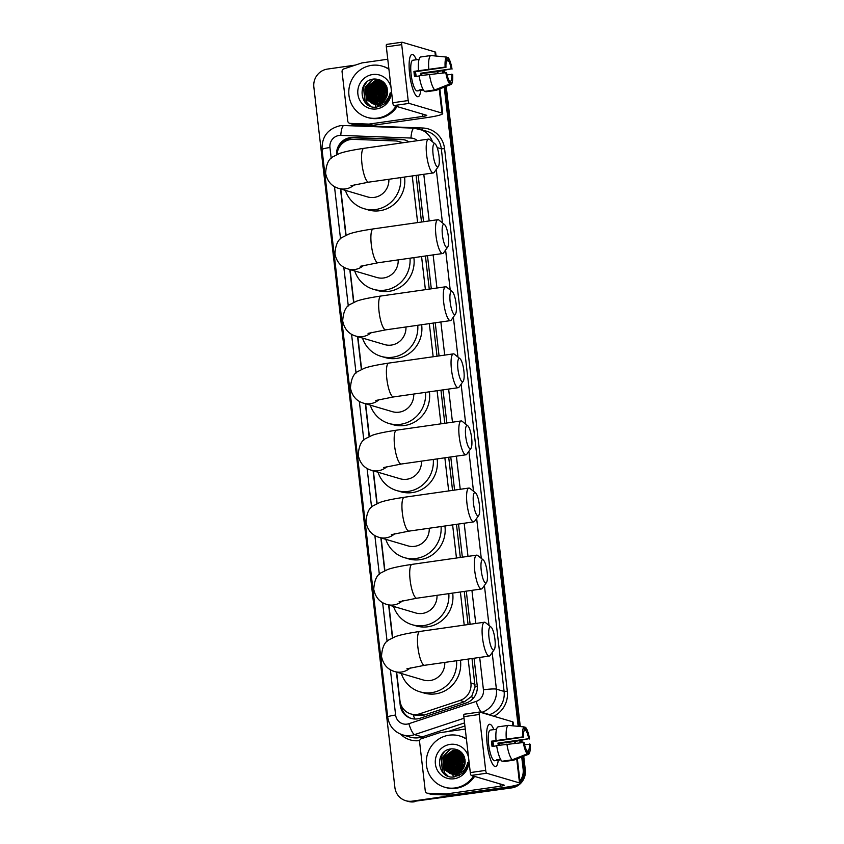 <?xml version="1.0" encoding="UTF-8"?>
<svg xmlns="http://www.w3.org/2000/svg" width="844" height="844" viewBox="0 0 844 844"><rect width="100%" height="100%" fill="white"/><g stroke="black" fill="none" stroke-linecap="round" stroke-linejoin="round"><path stroke-width="1.27" d="M402.071 142.879A16.015 15.456 -73.6 0 0 398.938 141.539A16.015 15.456 -73.6 0 0 395.266 140.937L353.372 139.365A16.015 15.456 -73.6 0 0 350.671 139.503A16.015 15.456 -73.6 0 0 337.041 154.494M414.984 715.163L424.216 715.058L464.4 701.765L471.733 696.3L475.066 686.91L472.007 658.52M468.072 624.56L464.242 591.433M460.318 557.473L456.477 524.346M452.553 490.385L448.713 457.258M444.788 423.298L440.958 390.16M437.023 356.2L433.194 323.073M429.258 289.112L425.429 255.985M421.504 222.025L416.103 175.394M396.648 672.13L399.961 700.763A16.015 15.456 -73.6 0 0 410.817 713.929A16.015 15.456 -73.6 0 0 419.827 713.771L460.001 700.467A16.015 15.456 -73.6 0 0 470.92 683.07L468.146 659.069M464.211 625.109L460.381 591.982M456.456 558.021L452.616 524.894M448.691 490.934L444.862 457.807M440.927 423.846L437.097 390.719M433.162 356.759L429.332 323.621M425.397 289.661L421.567 256.534M417.643 222.573L412.241 175.942M340.754 189.003L346.093 235.212M350.07 269.595L353.858 302.3M357.835 336.682L361.622 369.387M365.6 403.77L369.387 436.475M373.364 470.868L377.141 503.562M381.129 537.955L384.906 570.66M388.884 605.043L392.671 637.747M408.918 141.897A16.015 15.456 -73.6 0 0 404.751 139.925A16.015 15.456 -73.6 0 0 401.079 139.323L352.897 137.509A16.015 15.456 -73.6 0 0 350.197 137.646A16.015 15.456 -73.6 0 0 336.556 154.716M338.497 148.766A16.015 15.456 106.4 0 1 351.273 137.973A16.015 15.456 106.4 0 1 353.974 137.825L402.166 139.64A16.015 15.456 106.4 0 1 405.289 140.093M514.576 785.627A16.015 15.456 106.4 0 1 509.586 787.241L412.115 801.167A16.015 15.456 106.4 0 1 405.753 800.703A16.015 15.456 106.4 0 1 394.897 787.536L313.852 87.101A16.015 15.456 106.4 0 1 327.409 69.081L355.313 65.104M521.729 756.984L523.143 769.222A16.015 15.456 106.4 0 1 519.936 781.048M442.33 70.79L442.562 72.732M444.229 87.143L518.184 726.336M519.841 740.631L520.062 742.572M523.723 756.192L525.306 769.865A16.015 15.456 106.4 0 1 511.749 787.885L413.201 801.484A16.015 15.456 106.4 0 1 406.829 801.019A16.015 15.456 106.4 0 0 413.201 801.484L510.662 787.558L412.115 801.167M525.306 769.865L524.229 769.538A16.015 15.456 106.4 0 1 520.104 782.483A16.015 15.456 106.4 0 0 524.229 769.538L522.721 756.583L524.229 769.538L523.143 769.222M517.383 784.888A16.015 15.456 106.4 0 1 510.662 787.558A16.015 15.456 106.4 0 0 517.383 784.888M443.353 70.611L443.585 72.616L443.353 70.611M445.221 86.742L519.239 726.441L445.221 86.742M520.864 740.452L521.086 742.456L520.864 740.452M340.48 188.919L345.85 235.328M349.806 269.521L353.615 302.416M357.571 336.608L361.38 369.503M365.336 403.696L369.144 436.591M373.101 470.783L376.899 503.678M380.855 537.871L384.664 570.776M388.62 604.969L392.428 637.864M396.385 672.056L400.225 705.246A16.015 15.456 -73.6 0 0 411.081 718.413A16.015 15.456 -73.6 0 0 420.09 718.255L466.299 702.957A16.015 15.456 -73.6 0 0 477.208 685.56L474.043 658.236M470.119 624.275L466.289 591.138M462.354 557.177L458.524 524.05M454.589 490.09L450.759 456.963M446.835 423.002L442.994 389.875M439.07 355.915L435.23 322.788M431.305 288.827L427.475 255.69M423.54 221.729L418.149 175.098M411.619 718.571A16.015 15.456 106.4 0 1 401.311 705.605M414.277 801.8A16.015 15.456 106.4 0 1 407.916 801.346L405.753 800.703M444.377 70.432L444.619 72.489M446.223 86.352L520.294 726.547M521.887 740.272L522.119 742.33M409.625 73.977A21.364 5.159 -98.1 0 1 410.11 56.812A21.364 5.159 -98.1 0 1 416.366 59.766A21.364 5.159 -98.1 0 0 412.009 54.427A21.364 5.159 -98.1 0 0 409.625 73.977A21.364 5.159 -98.1 0 0 415.554 94.971A21.364 5.159 -98.1 0 0 420.745 90.371A21.364 5.159 -98.1 0 1 418.054 96.722A21.364 5.159 -98.1 0 1 409.625 73.977M368.744 124.089A2.669 2.574 -73.6 0 0 369.197 124.068L373.248 125.271A2.669 2.574 106.4 0 1 372.805 125.292L368.744 124.089L350.186 123.393A2.669 2.574 -73.6 0 1 347.77 121.103L342.063 71.782A2.669 2.574 -73.6 0 1 343.877 68.881L361.675 62.994A2.669 2.574 -73.6 0 1 362.118 62.889L387.755 59.228M373.248 125.271L426.895 117.611A21.364 2.279 173.4 0 0 442.699 113.56A21.364 2.279 173.4 0 0 442.003 113.085L409.161 103.39L393.779 105.584L426.61 115.28A5.338 0.57 -6.6 0 1 426.79 115.396A5.338 0.57 -6.6 0 1 422.833 116.409L369.197 124.068M372.805 125.292L354.237 124.595A2.669 2.574 106.4 0 1 353.625 124.49L349.574 123.298M436.053 56.042L435.62 52.37A21.364 2.279 173.4 0 0 434.924 51.895L402.082 42.211A2.669 0.644 81.9 0 0 402.018 42.2A2.669 0.644 81.9 0 0 401.712 44.648L386.33 46.842A2.669 0.644 -98.1 0 1 386.626 44.394A2.669 0.644 -98.1 0 1 386.7 44.405L401.944 42.221M393.779 105.584A2.669 0.644 -98.1 0 1 392.798 102.746L408.19 100.552L401.712 44.648M408.19 100.552A2.669 0.644 81.9 0 0 409.161 103.39M392.798 102.746L386.33 46.842M415.702 76.466A10.677 2.574 81.9 0 1 415.406 74.335A10.677 2.574 81.9 0 1 415.185 71.729L445.97 67.33A10.677 2.574 -98.1 0 1 447.035 60.325L446.655 57.086A13.884 3.355 -98.1 0 0 445.136 67.087L413.94 71.36A15.487 3.735 -98.1 0 0 414.193 73.977A15.487 3.735 -98.1 0 0 414.552 76.635L419.173 75.971M446.571 60.979L448.386 60.726A10.677 2.574 -98.1 0 1 451.202 68.87L420.417 73.27A10.677 2.574 81.9 0 1 420.766 75.506M415.343 71.698A10.677 2.574 -98.1 0 1 416.176 76.403M423.403 89.991L420.534 90.403A15.487 3.735 -98.1 0 1 420.301 90.466L417.221 90.899A15.487 3.735 -98.1 0 1 411.112 74.42A15.487 3.735 -98.1 0 1 412.843 60.24L415.923 59.808A15.487 3.735 -98.1 0 1 416.155 59.797M420.301 90.466A15.487 3.735 -98.1 0 1 419.173 90.002L423.076 89.443M421.916 75.338A15.487 3.735 -98.1 0 0 421.662 73.639L437.603 71.603L451.202 68.87M425.84 91.226L425.903 91.806L436.169 90.34L451.118 84.4L450.749 81.151L449.462 81.34M424.553 91.405A17.618 4.252 -98.1 0 1 419.141 75.738L446.582 72.605A10.677 2.574 -98.1 0 0 449.398 80.75L449.768 83.999L434.818 89.939L424.553 91.405M442.794 87.702L436.232 90.319A17.618 4.252 -98.1 0 1 436.169 90.34M434.818 89.939A17.618 4.252 -98.1 0 1 429.396 74.272M448.386 60.726L448.006 57.476L446.687 57.35M448.006 57.476A13.884 3.355 -98.1 0 1 452.036 69.124M447.035 74.831L452.648 74.399A13.884 3.355 -98.1 0 1 451.118 84.4M449.768 83.999A13.884 3.355 -98.1 0 1 445.748 72.362M451.814 74.145A10.677 2.574 -98.1 0 1 450.749 81.151M415.923 59.808A15.487 3.735 -98.1 0 0 415.691 59.871L419.035 59.386M418.529 70.463A17.618 4.252 -98.1 0 1 420.576 57.002L430.83 55.535L446.655 57.086M428.784 68.997A17.618 4.252 -98.1 0 1 430.83 55.535M445.97 67.33L445.136 67.087M415.185 71.729L413.94 71.36M421.662 73.639L420.417 73.27M420.534 90.403L420.46 89.823M375.97 107.104A24.033 23.178 106.4 0 1 375.211 104.477M375.211 104.445L374.599 104.192M375.084 103.854A24.033 23.178 106.4 0 1 374.936 103.031M374.873 102.63A24.033 23.178 106.4 0 1 374.673 100.869M374.609 99.518A24.033 23.178 106.4 0 1 375.274 93.346M375.685 91.827A24.033 23.178 106.4 0 1 378.597 85.55M379.146 84.748A24.033 23.178 106.4 0 1 380.359 83.166M380.665 82.817A24.033 23.178 106.4 0 1 381.34 82.058M395.984 106.239A26.702 25.753 106.4 0 1 377.658 118.097A26.702 25.753 106.4 0 1 367.056 117.337A26.702 25.753 106.4 0 1 348.888 89.875A26.702 25.753 106.4 0 1 371.56 65.357A26.702 25.753 106.4 0 1 382.174 66.117A26.702 25.753 106.4 0 1 388.926 69.282M397.07 106.555A26.702 25.753 106.4 0 1 378.745 118.413A26.702 25.753 106.4 0 1 368.132 117.654L367.056 117.337M380.549 80.897L375.854 80.581L366.212 87.892L367.309 99.729L372.858 103.791M373.713 104.023L379.04 104.55L384.801 101.829M384.22 82.828L380.327 80.834L375.422 80.454L365.79 87.765L366.876 99.603L372.637 103.728L376.413 104.139A12.069 11.637 106.4 0 0 387.628 91.321C386.647 83.24 382.163 79.146 374.166 79.009C355.894 80.233 359.639 110.131 376.888 107.04L384.769 103.717C387.997 100.805 389.801 97.176 390.213 92.819C388.398 100.077 384.104 103.886 377.321 104.223L376.413 104.139M381.393 81.203L377.563 81.087L367.931 88.398L369.028 100.236L373.723 103.991M381.182 81.119L377.141 80.961L367.499 88.272L368.596 100.109L373.512 103.949M382.216 81.573L379.283 81.594L369.651 88.905L370.738 100.742L374.62 104.118M382.005 81.467L378.851 81.467L369.218 88.778L370.316 100.615L374.398 104.086M383.018 82.005L381.003 82.1L371.36 89.411L372.457 101.248L375.538 104.16M382.817 81.889L380.57 81.974L370.938 89.285L372.025 101.122L375.316 104.16M383.798 82.512L382.712 82.606L373.08 89.918L374.177 101.755L376.487 104.139M383.609 82.374L382.29 82.48L372.647 89.791L373.744 101.628L376.245 104.15M384.484 83.102L374.799 90.424L375.886 102.261L377.468 104.034M384.337 82.944L374.367 90.297L375.464 102.135L377.215 104.065M372.637 103.728L377.352 104.223M373.934 104.076L374.567 104.297M374.356 104.234L379.473 104.677M374.831 104.213L375.443 104.498M375.654 104.582L376.287 104.804M375.432 104.529L381.182 105.183M376.076 104.74L380.76 105.057M375.738 104.287L376.34 104.624M376.54 104.719L381.752 105.648M377.373 105.089L378.007 105.31M377.785 105.247L381.404 105.806M375.506 104.276L376.118 104.593M376.318 104.698L376.941 104.962M376.677 104.276L377.257 104.667M377.458 104.793L378.059 105.131M378.26 105.226L378.882 105.511M379.083 105.595L379.716 105.816M376.445 104.287L377.025 104.667M377.226 104.783L377.827 105.099M378.038 105.205L378.661 105.468M378.872 105.542L379.505 105.753M378.397 104.783L378.977 105.173M379.178 105.3L379.768 105.637M379.979 105.732L380.718 106.101M377.405 104.223L377.964 104.656M378.154 104.793L378.745 105.173M378.945 105.289L379.547 105.605M379.747 105.711L380.37 105.975M385.064 83.82L376.508 90.93L377.606 102.768L378.471 103.823M384.927 83.63L376.086 90.804L377.173 102.641L378.217 103.886M385.655 84.643L378.228 91.437L379.505 103.517M380.338 104.508L380.887 105.036M381.066 105.194L381.636 105.658M385.508 84.421L377.796 91.31L379.241 103.612M386.214 85.603L379.948 91.943L380.581 103.084M386.077 85.339L379.515 91.817L380.306 103.211M386.731 86.721L381.657 92.45L381.71 102.483M386.605 86.426L381.235 92.323L381.414 102.651M387.185 88.082L383.376 92.956L382.902 101.67M387.079 87.713L382.944 92.829L382.596 101.902M387.533 89.823L385.096 93.462L384.199 100.489M387.459 89.337L384.664 93.336L383.862 100.826M385.37 99.064A12.069 11.637 106.4 0 1 385.465 96.997L385.328 99.128M385.634 101.586L385.919 102.609M391.447 91.141A17.407 16.796 106.4 0 1 376.603 108.918A17.407 16.796 106.4 0 1 357.888 94.117A17.407 16.796 106.4 0 1 372.626 74.536A17.407 16.796 106.4 0 1 391.036 87.565M385.465 96.997L387.618 91.004M382.174 66.117L383.25 66.444A26.702 25.753 106.4 0 1 388.873 68.891M383.598 87.196L380.655 91.732L379.526 100.826M381.878 86.689L378.935 91.226L377.806 100.32M380.169 86.183L377.215 90.719L376.086 99.814M378.45 85.677L375.506 90.213L374.377 99.307M372.542 79.262L365.199 87.175L366.718 102.641L370.157 106.049M365.294 83.524L363.49 86.668L364.998 102.135L365.642 102.957M384.547 86.51L380.866 91.796L379.927 101.86M382.828 86.004L379.146 91.289L378.217 101.343M381.108 85.497L377.437 90.783L376.498 100.837M379.389 84.991L375.717 90.276L374.778 100.33M373.101 79.146L365.42 87.238L366.929 102.704L370.453 106.165M366.644 82.195L363.701 86.732L365.209 102.198L366.634 103.875M433.088 154.41A11.753 2.838 81.9 0 0 438.374 166.447A11.753 2.838 81.9 0 0 439.038 156.161A11.753 2.838 81.9 0 0 435.156 143.923A11.753 2.838 81.9 0 0 433.088 154.41M438.374 166.447L434.291 172.25A17.091 4.125 -98.1 0 1 433.352 172.936A17.091 4.125 -98.1 0 1 426.61 154.737A17.091 4.125 -98.1 0 1 428.52 139.102A17.091 4.125 -98.1 0 1 429.607 139.482L435.156 143.923M350.967 185.701L368.712 182.156A17.091 4.125 81.9 0 1 361.971 163.968A17.091 4.125 81.9 0 1 363.88 148.333C348.815 150.57 342.432 152.384 339.467 153.513L333.348 156.573C328.78 158.619 326.195 164.19 325.605 173.284C327.272 181.333 331.671 186.387 338.782 188.423L367.52 196.905A17.091 16.479 -73.6 0 0 374.303 197.39A17.091 16.479 -73.6 0 0 388.862 179.287M400.678 177.599A29.371 28.327 106.4 0 1 375.707 209.523A29.371 28.327 106.4 0 1 364.038 208.679A29.371 28.327 106.4 0 1 345.418 190.385M404.54 177.04A29.371 28.327 106.4 0 1 379.768 210.726A29.371 28.327 106.4 0 1 368.089 209.882L364.038 208.679M442.414 235.001A11.753 2.838 81.9 0 0 447.689 247.039A11.753 2.838 81.9 0 0 448.364 236.753A11.753 2.838 81.9 0 0 444.471 224.515A11.753 2.838 81.9 0 0 442.414 235.001M447.689 247.039L443.617 252.841A17.091 4.125 -98.1 0 1 442.667 253.527A17.091 4.125 -98.1 0 1 435.937 235.328A17.091 4.125 -98.1 0 1 437.836 219.693A17.091 4.125 -98.1 0 1 438.933 220.073L444.471 224.515M360.293 266.293L378.038 262.758A17.091 4.125 81.9 0 1 371.297 244.56A17.091 4.125 81.9 0 1 373.206 228.924C358.141 231.161 351.758 232.976 348.794 234.105L342.675 237.164C338.106 239.211 335.522 244.781 334.931 253.875C336.598 261.925 340.997 266.978 348.108 269.014L376.846 277.497A17.091 16.479 -73.6 0 0 383.63 277.982A17.091 16.479 -73.6 0 0 398.189 259.878M410.005 258.19A29.371 28.327 106.4 0 1 385.033 290.114A29.371 28.327 106.4 0 1 373.364 289.27A29.371 28.327 106.4 0 1 354.744 270.977M413.866 257.642A29.371 28.327 106.4 0 1 389.095 291.317A29.371 28.327 106.4 0 1 377.416 290.473L373.364 289.27M450.179 302.089A11.753 2.838 81.9 0 0 455.454 314.126A11.753 2.838 81.9 0 0 456.119 303.84A11.753 2.838 81.9 0 0 452.236 291.602A11.753 2.838 81.9 0 0 450.179 302.089M455.454 314.126L451.371 319.939A17.091 4.125 -98.1 0 1 450.432 320.614A17.091 4.125 -98.1 0 1 443.691 302.416A17.091 4.125 -98.1 0 1 445.6 286.781A17.091 4.125 -98.1 0 1 446.698 287.171L452.236 291.602M368.058 333.38L385.803 329.846A17.091 4.125 81.9 0 1 379.061 311.647A17.091 4.125 81.9 0 1 380.971 296.012C365.906 298.248 359.523 300.074 356.548 301.202L350.429 304.251C345.861 306.298 343.286 311.869 342.685 320.963C344.363 329.012 348.751 334.066 355.873 336.102L384.6 344.584A17.091 16.479 -73.6 0 0 391.394 345.069A17.091 16.479 -73.6 0 0 405.953 326.966M417.759 325.278A29.371 28.327 106.4 0 1 392.798 357.202A29.371 28.327 106.4 0 1 381.129 356.368A29.371 28.327 106.4 0 1 362.509 338.064M421.631 324.729A29.371 28.327 106.4 0 1 396.849 358.405A29.371 28.327 106.4 0 1 385.18 357.561L381.129 356.368M457.933 369.176A11.753 2.838 81.9 0 0 463.219 381.214A11.753 2.838 81.9 0 0 463.883 370.927A11.753 2.838 81.9 0 0 460.001 358.689A11.753 2.838 81.9 0 0 457.933 369.176M463.219 381.214L459.136 387.027A17.091 4.125 -98.1 0 1 458.197 387.702A17.091 4.125 -98.1 0 1 451.456 369.514A17.091 4.125 -98.1 0 1 453.365 353.868A17.091 4.125 -98.1 0 1 454.462 354.258L460.001 358.689M375.823 400.467L393.557 396.933A17.091 4.125 81.9 0 1 386.816 378.745A17.091 4.125 81.9 0 1 388.725 363.099C373.67 365.346 367.288 367.161 364.313 368.29L358.194 371.339C353.625 373.386 351.051 378.967 350.45 388.061C352.127 396.11 356.516 401.153 363.637 403.189L392.365 411.672A17.091 16.479 -73.6 0 0 399.159 412.167A17.091 16.479 -73.6 0 0 413.718 394.053M425.524 392.365A29.371 28.327 106.4 0 1 400.562 424.3A29.371 28.327 106.4 0 1 388.894 423.456A29.371 28.327 106.4 0 1 370.273 405.152M429.396 391.816A29.371 28.327 106.4 0 1 404.614 425.492A29.371 28.327 106.4 0 1 392.945 424.648L388.894 423.456M465.698 436.264A11.753 2.838 81.9 0 0 470.984 448.312A11.753 2.838 81.9 0 0 471.648 438.025A11.753 2.838 81.9 0 0 467.766 425.777A11.753 2.838 81.9 0 0 465.698 436.264M470.984 448.312L466.901 454.114A17.091 4.125 -98.1 0 1 465.962 454.789A17.091 4.125 -98.1 0 1 459.22 436.601A17.091 4.125 -98.1 0 1 461.13 420.956A17.091 4.125 -98.1 0 1 462.217 421.346L467.766 425.777M383.587 467.555L401.322 464.021A17.091 4.125 81.9 0 1 394.581 445.832A17.091 4.125 81.9 0 1 396.49 430.187C381.435 432.434 375.052 434.249 372.077 435.377L365.958 438.426C361.39 440.484 358.805 446.054 358.215 455.148C359.882 463.198 364.281 468.241 371.402 470.287L400.13 478.759A17.091 16.479 -73.6 0 0 406.924 479.255A17.091 16.479 -73.6 0 0 421.472 461.14M433.288 459.452A29.371 28.327 106.4 0 1 408.327 491.387A29.371 28.327 106.4 0 1 396.648 490.543A29.371 28.327 106.4 0 1 378.028 472.239M437.15 458.904A29.371 28.327 106.4 0 1 412.378 492.579A29.371 28.327 106.4 0 1 400.71 491.736L396.648 490.543M473.463 503.351A11.753 2.838 81.9 0 0 478.748 515.399A11.753 2.838 81.9 0 0 479.413 505.113A11.753 2.838 81.9 0 0 475.531 492.864A11.753 2.838 81.9 0 0 473.463 503.351M478.748 515.399L474.666 521.202A17.091 4.125 -98.1 0 1 473.727 521.877A17.091 4.125 -98.1 0 1 466.985 503.689A17.091 4.125 -98.1 0 1 468.895 488.054A17.091 4.125 -98.1 0 1 469.981 488.433L475.531 492.864M391.342 534.642L409.087 531.108A17.091 4.125 81.9 0 1 402.345 512.92A17.091 4.125 81.9 0 1 404.255 497.274C389.189 499.521 382.807 501.336 379.842 502.465L373.723 505.514C369.155 507.571 366.57 513.141 365.979 522.236C367.646 530.285 372.046 535.328 379.156 537.375L407.895 545.857A17.091 16.479 -73.6 0 0 414.678 546.342A17.091 16.479 -73.6 0 0 429.237 528.238M441.053 526.55A29.371 28.327 106.4 0 1 416.081 558.475A29.371 28.327 106.4 0 1 404.413 557.631A29.371 28.327 106.4 0 1 385.792 539.327M444.915 525.991A29.371 28.327 106.4 0 1 420.143 559.667A29.371 28.327 106.4 0 1 408.464 558.834L404.413 557.631M481.228 570.449A11.753 2.838 81.9 0 0 486.503 582.487A11.753 2.838 81.9 0 0 487.167 572.2A11.753 2.838 81.9 0 0 483.285 559.962A11.753 2.838 81.9 0 0 481.228 570.449M486.503 582.487L482.42 588.289A17.091 4.125 -98.1 0 1 481.481 588.975A17.091 4.125 -98.1 0 1 474.739 570.776A17.091 4.125 -98.1 0 1 476.649 555.141A17.091 4.125 -98.1 0 1 477.746 555.521L483.285 559.962M399.106 601.74L416.852 598.206A17.091 4.125 81.9 0 1 410.11 580.007A17.091 4.125 81.9 0 1 412.02 564.372C396.954 566.609 390.572 568.423 387.607 569.552L381.488 572.612C376.92 574.659 374.335 580.229 373.744 589.323C375.411 597.373 379.8 602.426 386.921 604.462L415.659 612.944A17.091 16.479 -73.6 0 0 422.443 613.43A17.091 16.479 -73.6 0 0 437.002 595.326M448.818 593.638A29.371 28.327 106.4 0 1 423.846 625.562A29.371 28.327 106.4 0 1 412.178 624.718A29.371 28.327 106.4 0 1 393.557 606.425M452.679 593.089A29.371 28.327 106.4 0 1 427.908 626.765A29.371 28.327 106.4 0 1 416.229 625.921L412.178 624.718M488.992 637.536A11.753 2.838 81.9 0 0 494.267 649.574A11.753 2.838 81.9 0 0 494.932 639.288A11.753 2.838 81.9 0 0 491.05 627.05A11.753 2.838 81.9 0 0 488.992 637.536M494.267 649.574L490.185 655.387A17.091 4.125 -98.1 0 1 489.246 656.062A17.091 4.125 -98.1 0 1 482.504 637.864A17.091 4.125 -98.1 0 1 484.414 622.228A17.091 4.125 -98.1 0 1 485.511 622.619L491.05 627.05M406.871 668.828L424.606 665.294A17.091 4.125 81.9 0 1 417.875 647.095A17.091 4.125 81.9 0 1 419.784 631.46C404.719 633.696 398.336 635.521 395.361 636.65L389.242 639.699C384.674 641.746 382.1 647.316 381.499 656.41C383.176 664.471 387.565 669.514 394.686 671.55L423.414 680.032A17.091 16.479 -73.6 0 0 430.208 680.517A17.091 16.479 -73.6 0 0 444.767 662.413M456.572 660.725A29.371 28.327 106.4 0 1 431.611 692.65A29.371 28.327 106.4 0 1 419.943 691.816A29.371 28.327 106.4 0 1 401.322 673.512M460.444 660.177A29.371 28.327 106.4 0 1 435.662 693.852A29.371 28.327 106.4 0 1 423.994 693.008L419.943 691.816M487.125 743.817A21.364 5.159 -98.1 0 1 487.61 726.652A21.364 5.159 -98.1 0 1 493.877 729.617A21.364 5.159 -98.1 0 0 489.52 724.268A21.364 5.159 -98.1 0 0 487.125 743.817A21.364 5.159 -98.1 0 0 493.065 764.812A21.364 5.159 -98.1 0 0 498.245 760.212A21.364 5.159 -98.1 0 1 495.555 766.563A21.364 5.159 -98.1 0 1 487.125 743.817M446.254 793.94A2.669 2.574 -73.6 0 0 446.698 793.909L450.759 795.111A2.669 2.574 106.4 0 1 450.306 795.132L446.254 793.94L427.686 793.233A2.669 2.574 -73.6 0 1 425.271 790.944L419.563 741.623A2.669 2.574 -73.6 0 1 421.388 738.722L439.186 732.835A2.669 2.574 -73.6 0 1 439.618 732.729L465.266 729.068M450.759 795.111L504.395 787.452A21.364 2.279 173.4 0 0 520.21 783.401A21.364 2.279 173.4 0 0 519.503 782.926L486.671 773.231L471.279 775.425L504.121 785.12A5.338 0.57 -6.6 0 1 504.29 785.236A5.338 0.57 -6.6 0 1 500.344 786.249L446.698 793.909M450.306 795.132L431.748 794.436A2.669 2.574 106.4 0 1 431.136 794.331L427.075 793.138M513.553 725.882L513.131 722.211A21.364 2.279 173.4 0 0 512.424 721.736L479.592 712.051A2.669 0.644 81.9 0 0 479.519 712.041A2.669 0.644 81.9 0 0 479.223 714.488L463.831 716.683A2.669 0.644 -98.1 0 1 464.126 714.235A2.669 0.644 -98.1 0 1 464.2 714.246L479.445 712.062M471.279 775.425A2.669 0.644 -98.1 0 1 470.298 772.587L485.69 770.393L479.223 714.488M485.69 770.393A2.669 0.644 81.9 0 0 486.671 773.231M470.298 772.587L463.831 716.683M493.212 746.307A10.677 2.574 81.9 0 1 492.907 744.176A10.677 2.574 81.9 0 1 492.696 741.57L523.47 737.171A10.677 2.574 -98.1 0 1 524.535 730.165L524.156 726.927A13.884 3.355 -98.1 0 0 522.636 736.928L491.451 741.201A15.487 3.735 -98.1 0 0 491.693 743.817A15.487 3.735 -98.1 0 0 492.063 746.476L496.673 745.811M524.071 730.82L525.886 730.566A10.677 2.574 -98.1 0 1 528.703 738.711L497.928 743.11A10.677 2.574 81.9 0 1 498.266 745.347M492.843 741.538A10.677 2.574 -98.1 0 1 493.677 746.244M500.903 759.832L498.034 760.244A15.487 3.735 -98.1 0 1 497.802 760.307L494.721 760.739A15.487 3.735 -98.1 0 1 488.613 744.26A15.487 3.735 -98.1 0 1 490.343 730.081L493.423 729.649A15.487 3.735 -98.1 0 1 493.666 729.638M497.802 760.307A15.487 3.735 -98.1 0 1 496.683 759.843L500.587 759.284M499.416 745.178A15.487 3.735 -98.1 0 0 499.173 743.48L515.104 741.443L528.703 738.711M503.341 761.066L503.414 761.647L513.669 760.18L528.629 754.241L528.249 750.991L526.962 751.181M502.053 761.246A17.618 4.252 -98.1 0 1 496.641 745.579L524.082 742.446A10.677 2.574 -98.1 0 0 526.899 750.59L527.278 753.84L512.319 759.779L502.053 761.246M512.319 759.779A17.618 4.252 -98.1 0 1 506.896 744.113M525.886 730.566L525.506 727.317L524.187 727.19M525.506 727.317A13.884 3.355 -98.1 0 1 529.536 738.964M524.546 744.672L530.148 744.239A13.884 3.355 -98.1 0 1 528.629 754.241M527.278 753.84A13.884 3.355 -98.1 0 1 523.248 742.203M529.315 743.986A10.677 2.574 -98.1 0 1 528.249 750.991M493.423 729.649A15.487 3.735 -98.1 0 0 493.191 729.712L496.536 729.237M496.029 740.304A17.618 4.252 -98.1 0 1 498.076 726.842L508.341 725.376L524.156 726.927M506.294 738.838A17.618 4.252 -98.1 0 1 508.341 725.376M523.47 737.171L522.636 736.928M492.696 741.57L491.451 741.201M499.173 743.48L497.928 743.11M498.034 760.244L497.96 759.663M453.471 776.944A24.033 23.178 106.4 0 1 452.722 774.317M452.584 773.695A24.033 23.178 106.4 0 1 452.437 772.872M452.373 772.471A24.033 23.178 106.4 0 1 452.184 770.709M452.12 769.359A24.033 23.178 106.4 0 1 452.774 763.187M453.186 761.668A24.033 23.178 106.4 0 1 456.108 755.401M456.646 754.589A24.033 23.178 106.4 0 1 457.859 753.006M458.165 752.658A24.033 23.178 106.4 0 1 458.851 751.899M473.495 776.079A26.702 25.753 106.4 0 1 455.169 787.937A26.702 25.753 106.4 0 1 444.556 787.178A26.702 25.753 106.4 0 1 426.389 759.716A26.702 25.753 106.4 0 1 449.061 735.198A26.702 25.753 106.4 0 1 459.674 735.957A26.702 25.753 106.4 0 1 466.426 739.122M474.571 776.396A26.702 25.753 106.4 0 1 456.245 788.254A26.702 25.753 106.4 0 1 445.643 787.494L444.556 787.178M458.049 750.738L453.355 750.421L443.722 757.733L444.809 769.57L450.358 773.631M458.893 751.044L455.074 750.928L445.432 758.239L446.529 770.076L451.856 774.075L456.541 774.391L462.312 771.669M461.731 752.669L457.838 750.675L452.922 750.295L443.29 757.606L444.387 769.443L450.137 773.568L453.914 773.98A12.069 11.637 106.4 0 0 465.128 761.161C464.158 753.08 459.674 748.987 451.677 748.85C433.405 750.073 437.15 779.972 454.388 776.881L462.269 773.558C465.498 770.646 467.312 767.017 467.713 762.659C465.909 769.918 461.605 773.726 454.821 774.064L453.914 773.98M458.682 750.96L454.642 750.801L445.01 758.112L446.096 769.95L451.012 773.79M459.716 751.413L456.783 751.434L447.151 758.745L448.248 770.583L452.131 773.959M459.516 751.308L456.361 751.308L446.719 758.619L447.816 770.456L451.899 773.927M460.518 751.846L458.503 751.941L448.871 759.252L449.957 771.089L453.049 774.001M460.318 751.73L458.07 751.814L448.438 759.125L449.536 770.962L452.817 774.001M461.309 752.352L460.223 752.447L450.58 759.758L451.677 771.595L453.988 773.98M461.109 752.215L459.79 752.32L450.158 759.632L451.245 771.469L453.755 773.99M461.984 752.943L452.3 760.265L453.397 772.102L454.969 773.874M461.837 752.785L451.867 760.138L452.964 771.975L454.716 773.906M450.137 773.568L454.853 774.064M451.445 773.916L452.078 774.138M451.856 774.075L456.973 774.518M452.331 774.053L452.943 774.338M453.154 774.423L453.787 774.644M452.933 774.37L458.682 775.024M452.11 774.032L452.732 774.296M453.576 774.581L458.26 774.897M453.239 774.127L453.84 774.465M454.051 774.56L454.663 774.845M454.874 774.929L455.507 775.151M454.652 774.876L458.904 775.647M453.017 774.117L453.618 774.433M453.819 774.539L454.441 774.803M455.296 775.087L459.263 775.488M454.177 774.117L454.758 774.507M454.958 774.634L455.56 774.971M455.76 775.066L457.005 775.594M456.593 775.436L457.226 775.657M453.945 774.127L454.526 774.507M454.726 774.623L455.338 774.94M455.538 775.045L456.161 775.309M455.897 774.623L456.477 775.014M456.678 775.14L457.279 775.478M457.48 775.573L458.092 775.858M454.905 774.064L455.465 774.497M455.654 774.634L456.245 775.014M456.446 775.13L457.047 775.446M457.258 775.552L457.881 775.815M462.575 753.66L454.019 760.771L455.106 772.608L455.971 773.674M462.428 753.47L453.587 760.644L454.684 772.482L455.718 773.726M463.156 754.483L455.728 761.277L457.005 773.357M457.849 774.349L458.387 774.876M458.577 775.035L459.136 775.499M463.008 754.262L455.306 761.151L456.741 773.452M463.715 755.443L457.448 761.784L458.081 772.925M463.578 755.19L457.015 761.657L457.807 773.051M464.232 756.562L459.168 762.29L459.21 772.323M464.105 756.266L458.735 762.164L458.925 772.492M464.696 757.923L460.877 762.797L460.402 771.511M464.58 757.553L460.455 762.67L460.096 771.743M465.033 759.663L462.596 763.303L461.71 770.329M464.96 759.178L462.164 763.176L461.362 770.667M462.871 768.905A12.069 11.637 106.4 0 1 462.966 766.837L462.828 768.968M463.134 771.427L463.419 772.45M468.958 760.982A17.407 16.796 106.4 0 1 454.104 778.759A17.407 16.796 106.4 0 1 435.388 763.957A17.407 16.796 106.4 0 1 450.126 744.376A17.407 16.796 106.4 0 1 468.547 757.406M462.966 766.837L465.128 760.845M459.674 735.957L460.761 736.284A26.702 25.753 106.4 0 1 466.384 738.732M461.098 757.036L458.155 761.583L457.026 770.667M459.379 756.53L456.435 761.066L455.306 770.161M457.67 756.024L454.726 760.56L453.597 769.654M455.95 755.517L453.006 760.054L451.878 769.148M450.052 749.103L442.71 757.015L444.218 772.482L447.658 775.889M442.794 753.365L440.99 756.509L442.499 771.975L443.142 772.798M462.048 756.351L458.366 761.647L457.437 771.701M460.328 755.844L456.657 761.13L455.718 771.194M458.608 755.338L454.937 760.623L453.998 770.678M456.899 754.831L453.217 760.117L452.289 770.171M450.601 748.987L442.921 757.079L444.429 772.545L447.953 776.005M444.144 752.036L441.201 756.572L442.72 772.038L444.134 773.716M414.784 719.014A16.015 3.513 -108.3 0 1 413.138 714.615M477.293 686.615A16.015 1.709 173.4 0 0 475.066 686.91M347.601 140.273A16.015 4.104 -87.8 0 1 347.865 138.859M472.703 698.906A16.015 3.513 -108.3 0 1 471.733 696.3M402.82 708.221A16.015 1.709 173.4 0 0 401.892 708.38M474.982 684.262L470.92 683.07M464.4 701.765L460.001 700.467M424.216 715.058L419.827 713.771M417.369 140.695A10.677 10.297 -73.6 0 0 410.975 138.047L340.797 135.399A10.677 10.297 -73.6 0 0 329.951 147.51L331.207 158.292M340.797 135.399A10.677 2.732 -87.8 0 1 343.898 125.524L340.185 125.714C327.799 128.742 321.754 136.686 322.049 149.536A10.677 1.139 -6.6 0 1 329.951 147.51M390.382 669.735L395.625 715.026A10.677 10.297 -73.6 0 0 408.865 723.698L476.164 701.417A10.677 10.297 -73.6 0 0 483.433 689.812L479.687 657.423M464.01 718.255L414.552 734.628A21.364 20.604 106.4 0 1 411.028 735.451A21.364 20.604 106.4 0 1 402.535 734.839L410.237 737.118A21.364 20.604 -73.6 0 0 418.729 737.73A21.364 20.604 -73.6 0 0 422.253 736.896L464.548 722.897M423.129 738.152A2.669 0.58 71.7 0 0 422.253 736.896L414.552 734.628A10.677 2.342 -108.3 0 1 408.865 723.698M347.928 125.672A24.033 23.178 106.4 0 1 348.551 125.577A24.033 23.178 106.4 0 1 352.602 125.366L422.781 128.014A24.033 23.178 106.4 0 1 444.566 148.66L507.339 691.257A24.033 23.178 106.4 0 1 493.761 716.229M464.907 725.988L448.248 731.495M419.647 740.578A24.033 23.178 106.4 0 1 400.573 734.153M509.586 787.241L511.749 787.885M414.256 128.204A21.364 20.604 106.4 0 1 419.151 128.995A21.364 20.604 106.4 0 1 432.518 141.813M437.181 147.605L441.328 148.829A21.364 20.604 -73.6 0 0 426.853 131.274L414.087 128.172L343.898 125.524M492.168 652.57L496.399 689.147A21.364 20.604 106.4 0 1 481.85 712.347L489.552 714.625A21.364 20.604 -73.6 0 0 504.1 691.426L441.328 148.829L444.566 148.66M476.164 701.417A10.677 2.342 -108.3 0 0 481.85 712.347L481.259 712.536M488.971 714.815L489.552 714.625A2.669 0.58 71.7 0 1 490.037 715.132M483.433 689.812A10.677 1.139 -6.6 0 1 496.399 689.147L504.1 691.426L507.339 691.257M436.264 169.433L442.456 222.89M445.59 250.024L450.211 289.977M453.355 317.122L457.976 357.075M461.119 384.21L465.74 424.163M468.884 451.297L473.505 491.25M476.638 518.385L481.27 558.338M484.403 585.472L489.024 625.425M334.477 186.598L340.533 238.884M343.803 267.2L348.287 305.971M351.568 334.287L356.052 373.059M359.333 401.375L363.817 440.157M367.087 468.462L371.582 507.244M374.852 535.55L379.336 574.331M382.617 602.648L387.101 641.419M475.763 623.463L471.923 590.336M467.998 556.375L464.168 523.248M460.233 489.288L456.404 456.161M452.468 422.2L448.639 389.063M444.714 355.102L440.874 321.975M436.949 288.015L433.12 254.888M429.185 220.928L423.793 174.297M422.433 129.965A2.669 0.686 92.2 0 0 422.781 128.014M410.975 138.047A10.677 2.732 -87.8 0 1 414.087 128.172M322.049 149.536L387.712 717.052A10.677 1.139 -6.6 0 1 395.625 715.026M353.974 137.825L352.897 137.509M402.166 139.64L401.079 139.323M401.29 705.563L400.225 705.246M442.003 113.085L439.228 89.126M437.403 73.333L437.213 71.656M435.398 55.978L434.924 51.895M422.833 116.409L422.57 114.088M350.186 123.393L354.237 124.595M338.782 188.423A17.091 16.479 -73.6 0 0 345.576 188.908A17.091 16.479 -73.6 0 0 354.396 184.741M348.108 269.014A17.091 16.479 -73.6 0 0 354.902 269.5A17.091 16.479 -73.6 0 0 363.711 265.332M355.873 336.102A17.091 16.479 -73.6 0 0 362.667 336.598A17.091 16.479 -73.6 0 0 371.476 332.43M363.637 403.189A17.091 16.479 -73.6 0 0 370.432 403.685A17.091 16.479 -73.6 0 0 379.241 399.518M371.402 470.287A17.091 16.479 -73.6 0 0 378.186 470.773A17.091 16.479 -73.6 0 0 387.006 466.605M379.156 537.375A17.091 16.479 -73.6 0 0 385.951 537.86A17.091 16.479 -73.6 0 0 394.77 533.693M386.921 604.462A17.091 16.479 -73.6 0 0 393.715 604.948A17.091 16.479 -73.6 0 0 402.525 600.78M394.686 671.55A17.091 16.479 -73.6 0 0 401.48 672.046A17.091 16.479 -73.6 0 0 410.289 667.878M519.503 782.926L516.739 758.967M514.914 743.174L514.713 741.496M512.899 725.819L512.424 721.736M500.344 786.249L500.07 783.928M427.686 793.233L431.748 794.436M402.999 142.742L398.938 141.539M414.984 715.153L410.817 713.929M387.712 717.052C389.126 725.977 394.064 731.906 402.535 734.839M442.699 113.56L439.851 88.884M438.036 73.259L437.846 71.561M402.018 42.2L386.626 44.394M368.712 182.156L433.352 172.936M363.88 148.333L428.52 139.102M378.038 262.758L442.667 253.527M373.206 228.924L437.836 219.693M385.803 329.846L450.432 320.614M380.971 296.012L445.6 286.781M393.557 396.933L458.197 387.702M388.725 363.099L453.365 353.868M401.322 464.021L465.962 454.789M396.49 430.187L461.13 420.956M409.087 531.108L473.727 521.877M404.255 497.274L468.895 488.054M416.852 598.206L481.481 588.975M412.02 564.372L476.649 555.141M424.606 665.294L489.246 656.062M419.784 631.46L484.414 622.228M520.21 783.401L517.351 758.724M515.547 743.1L515.346 741.401M479.519 712.041L464.126 714.235M520.305 757.553L513.732 760.159"/></g></svg>
